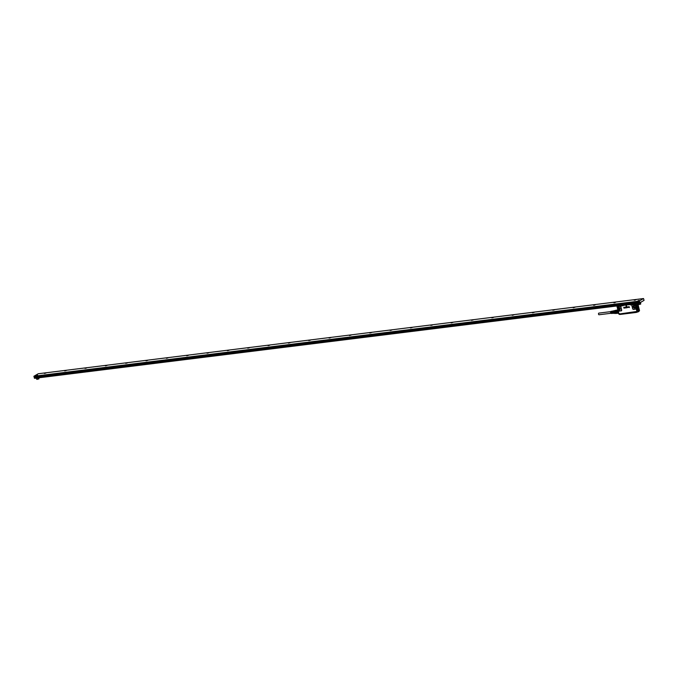 <?xml version="1.0" encoding="UTF-8"?>
<svg xmlns="http://www.w3.org/2000/svg" width="678" height="678" viewBox="0 0 678 678"><rect width="100%" height="100%" fill="white"/><g stroke="black" fill="none" stroke-linecap="round" stroke-linejoin="round"><path stroke-width="1.02" d="M610.878 313.287L599.005 314.762A0.831 0.449 -97.1 0 1 598.801 313.117L610.675 311.643M611.2 311.448A1.034 0.559 82.9 0 0 610.963 311.405A1.034 0.559 82.9 0 0 610.547 312.083A1.034 0.559 82.9 0 0 610.776 313.16A1.034 0.559 82.9 0 0 611.217 313.456A1.034 0.559 82.9 0 0 611.37 313.406M612.031 311.761A0.831 0.449 82.9 0 0 612.166 312.846M611.522 313.372L611.539 313.439A1.059 0.568 -97.1 0 1 611.522 313.439A1.059 0.568 -97.1 0 1 611.081 313.134A1.059 0.568 -97.1 0 1 611.048 311.482L611.107 311.702A0.831 0.449 82.9 0 0 611.285 313.126M611.564 311.719A0.831 0.449 82.9 0 0 611.726 312.999M612.048 311.287L612.251 311.244A1.144 0.619 82.9 0 0 612.268 313.041A1.144 0.619 82.9 0 0 612.751 313.372A1.144 0.619 82.9 0 0 612.785 313.363L612.573 313.38A1.127 0.61 -97.1 0 1 612.548 313.38A1.127 0.61 -97.1 0 1 612.073 313.058A1.127 0.61 -97.1 0 1 612.048 311.287L612.098 311.499M611.548 311.38L611.751 311.338A1.102 0.593 82.9 0 0 611.776 313.083A1.102 0.593 82.9 0 0 612.242 313.397A1.102 0.593 82.9 0 0 612.268 313.397L612.056 313.406A1.093 0.585 -97.1 0 1 612.039 313.406A1.093 0.585 -97.1 0 1 611.573 313.1A1.093 0.585 -97.1 0 1 611.548 311.38L611.607 311.6M611.048 311.482L611.251 311.439A1.068 0.576 82.9 0 0 611.276 313.117A1.068 0.576 82.9 0 0 611.726 313.422A1.068 0.576 82.9 0 0 611.751 313.422L611.539 313.439M611.793 311.244L611.988 311.202A1.102 0.593 82.9 0 1 612.217 311.253M610.963 311.405L613.319 310.939A1.203 0.653 82.9 0 0 613.259 310.973A1.203 0.653 82.9 0 0 613.166 312.973A1.203 0.653 82.9 0 0 613.548 313.304A1.203 0.653 82.9 0 0 613.649 313.321L612.751 313.372M613.853 310.871A1.288 0.695 82.9 0 0 613.446 310.871A1.288 0.695 82.9 0 0 613.344 313.007A1.288 0.695 82.9 0 0 613.751 313.363A1.288 0.695 82.9 0 0 614.149 313.261M614.166 310.829L613.607 310.905A1.203 0.653 82.9 0 0 613.107 311.677A1.203 0.653 82.9 0 0 613.37 312.948A1.203 0.653 82.9 0 0 613.904 313.295L614.48 313.219M615.946 313.168L614.582 313.338A1.534 0.831 82.9 0 0 614.938 313.49L616.141 313.338M614.582 313.338L614.158 312.702L615.531 312.533A1.534 0.831 82.9 0 0 615.556 312.592L617.412 312.355A1.653 0.89 82.9 0 1 617.243 311.668L615.412 311.897A1.653 0.89 82.9 0 0 615.582 312.583M615.599 310.541L614.234 310.71A1.534 0.831 82.9 0 0 614.132 310.888A1.534 0.831 82.9 0 0 614.039 311.177L613.997 312.083A1.534 0.831 82.9 0 0 614.158 312.702M613.997 312.083L615.378 311.914A1.534 0.831 82.9 0 0 615.531 312.533M614.039 311.177L615.412 311.007A1.534 0.831 82.9 0 0 615.404 311.066L617.285 310.71A1.653 0.89 82.9 0 1 617.505 310.193L615.675 310.414A1.653 0.89 82.9 0 0 615.573 310.592A1.653 0.89 82.9 0 0 615.455 310.939M614.234 310.71L615.938 310.287M617.777 312.905L616.031 313.261A1.653 0.89 82.9 0 0 616.429 313.431L618.031 313.228M617.955 312.88L617.861 313.033A1.653 0.89 82.9 0 0 617.87 313.033L616.031 313.261M615.726 310.414A1.534 0.831 -97.1 0 1 616.005 310.27A1.534 0.831 -97.1 0 1 616.039 310.27L617.624 309.956M615.921 313.134A1.534 0.831 -97.1 0 1 615.709 312.88A1.534 0.831 -97.1 0 1 615.556 312.592L617.522 312.346M617.361 310.829L615.404 311.066A1.534 0.831 -97.1 0 0 615.37 311.838L617.361 311.592M638.074 311.744L636.964 312.261M619.065 314.304L619.59 314.414M635.65 307.092A0.975 0.797 60 0 1 634.396 305.634A0.975 0.797 60 0 1 634.718 305.473M620.124 309.083L618.717 308.422A0.975 0.797 60 0 1 618.938 307.549L619.26 307.397M628.659 304.507L626.26 304.922L628.803 304.447M618.955 314.151L637.074 311.999L639.134 311.126M639.015 311.253L638.244 311.855M639.074 311.312L638.006 311.787L639.142 311.066M638.1 311.668L636.303 312.431L620.141 314.439L636.532 312.244M618.989 314.033L619.845 314.228M624.277 305.024L624.769 304.939M635.142 304.159L635.684 303.634M639.396 310.643L636.388 312.168M637.091 312.083L619.124 314.312M619.768 306.168L619.929 305.592M623.014 305.21L619.717 306.125L620.065 305.575M631.633 304.693L631.108 304.685L631.676 304.134M631.201 304.685L631.777 304.117M634.769 303.752L634.083 304.329L634.684 303.761M636.464 303.541L635.617 304.015M618.234 306.261L616.98 306.397L618.751 305.736L618.234 306.261M622.404 305.761L619.463 306.142M635.184 307.922L635.286 307.846A1.424 1.17 60 0 1 633.54 305.609A1.424 1.17 -120 0 0 635.362 307.778A1.424 1.17 -120 0 0 633.54 305.609A1.424 1.17 -120 0 1 633.76 305.464L633.981 305.388M636.295 308.143L636.134 308.592A0.729 0.602 60 0 0 636.142 308.185L636.235 308.787A0.89 0.729 60 0 1 635.778 309.092L633.472 309.236L632.684 308.617L631.93 305.6L632.218 304.693L634.718 304.549A0.729 0.602 60 0 1 635.083 304.693L636.295 308.143M635.184 304.786A0.729 0.602 60 0 1 635.388 305.176L636.142 308.185M635.388 305.176L634.735 304.38A0.89 0.729 60 0 1 635.176 304.558L635.083 304.693M636.311 303.727L635.676 304.083L637.574 311.626L638.201 311.27L636.65 303.49M639.515 310.499L637.015 311.846L636.235 308.787L635.71 308.956M638.896 310.871L637.04 303.464M638.201 311.27L619.065 314.016L637.566 311.711M637.523 303.202L638.583 307.431M617.844 305.854L617.175 306.431M618.7 313.1L618.311 311.016A0.89 0.729 60 0 0 618.895 311.194L618.005 310.414L617.294 307.015A0.729 0.602 60 0 0 617.285 307.422L617.344 306.897A0.729 0.602 60 0 1 617.717 306.651L618.141 306.278M619.828 309.77A1.424 1.17 60 0 1 618.082 307.524L618.302 307.38A1.424 1.17 -120 0 0 618.099 307.524C619.302 307.066 619.997 307.592 620.184 309.1A1.424 1.17 60 0 1 619.828 309.77L619.726 309.846A1.424 1.17 -120 0 0 619.819 309.778L619.904 309.693M618.234 306.583L617.717 306.651M624.243 307.32L623.76 307.346L624.421 308.032L623.955 308.117L623.735 307.354M624.421 308.058L624.26 307.312M624.76 307.219L624.938 307.99L624.311 307.287M624.743 307.227L624.955 307.956M625.404 307.939L624.836 307.253L625.497 307.168L625.404 307.939L625.345 307.159M625.641 307.397L626.133 307.753L625.641 307.397M625.531 307.337L625.997 307.159L625.93 307.88M626.362 307.77L626.362 307.015L626.362 307.77M626.303 307.185L626.574 307.804M626.675 307.244L626.15 307.159M626.938 307.075L627.074 307.744L626.769 306.964M627.091 307.583L626.955 307.066M628.642 307.405L628.091 307.312L628.311 306.795M628.709 306.77L628.853 307.346L628.718 306.77M628.667 306.744L628.718 307.244M628.32 306.795L628.726 307.236M627.981 306.837L628.387 307.287M629.379 306.914L628.964 307.38L629.387 307.287L628.862 306.77L629.37 306.888M628.904 306.948L629.277 307.558M628.862 306.77L629.387 306.88M626.684 306.346L626.048 306.38L626.218 305.6L626.692 306.337L626.218 305.6M618.294 306.575L620.09 306.202A0.89 0.729 60 0 1 620.904 306.956L621.497 310.007L621.065 310.778L618.828 311.058M619.955 306.371L623.133 305.575L618.167 306.363L618.853 305.727M623.09 305.71L623.396 305.159M630.176 304.32L623.209 305.337M630.625 304.261L630.354 304.922L630.421 304.286M632.252 304.854L634.6 304.549M635.057 304.337L630.37 304.837L631.015 304.219M619.955 306.21L618.285 306.422L618.955 305.71M617.285 307.422L618.353 310.914M620.073 306.371L620.743 306.99M627.26 306.931L627.447 307.541M628.396 306.803L628.633 307.312M639.54 310.541L638.557 311.151M619.107 314.092L637.032 311.863M618.056 310.897L618.243 309.999M619.192 313.439L618.573 312.939M36.917 379.383L38.968 378.866M36.9 379.138L38.934 378.883L38.866 377.79M36.332 377.917L38.875 377.604M34.239 377.654L639.591 302.337L34.239 377.654L34.612 378.324L639.532 303.159L642.024 301.549M639.532 303.159L34.561 378.087L639.473 302.922M641.371 301.863L639.701 302.888L34.341 378.07M33.908 376.248L639.227 301.091L33.908 376.248L38.222 373.756L643.541 298.54L644.066 300.362L641.99 301.566M643.541 298.54L639.235 301.032M37.561 375.163L36.4 375.451L37.561 375.163M639.227 300.405L638.066 300.693L639.227 300.405M595.225 304.803L593.479 305.219L595.225 304.803M615.565 302.278L613.819 302.685L615.565 302.278M635.905 299.752L634.159 300.159L635.905 299.752M573.181 307.727L574.834 307.329L573.181 307.727M552.841 310.261L554.494 309.854L552.841 310.261M532.501 312.787L534.154 312.38L532.501 312.787M512.161 315.312L513.814 314.914L512.161 315.312M491.821 317.838L493.474 317.44L491.821 317.838M471.481 320.372L473.134 319.965L471.481 320.372M451.141 322.898L452.794 322.491L451.141 322.898M430.801 325.423L432.454 325.025L430.801 325.423M410.461 327.949L412.114 327.55L410.461 327.949M390.121 330.474L391.774 330.076L390.121 330.474M369.781 333.008L371.434 332.601L369.781 333.008M349.441 335.534L351.094 335.127L349.441 335.534M329.101 338.059L330.754 337.661L329.101 338.059M308.761 340.585L310.414 340.186L308.761 340.585M288.421 343.11L290.074 342.712L288.421 343.11M268.081 345.644L269.734 345.238L268.081 345.644M247.741 348.17L249.394 347.763L247.741 348.17M227.401 350.696L229.054 350.297L227.401 350.696M207.061 353.221L208.714 352.823L207.061 353.221M186.721 355.755L188.374 355.348L186.721 355.755M166.381 358.281L168.034 357.874L166.381 358.281M146.041 360.806L147.694 360.408L146.041 360.806M125.701 363.332L127.354 362.933L125.701 363.332M105.361 365.857L107.014 365.459L105.361 365.857M85.021 368.391L86.674 367.985L85.021 368.391M64.681 370.917L66.334 370.51L64.681 370.917M44.341 373.442L45.994 373.044L44.341 373.442M639.227 301.091L639.329 301.507L34.002 376.722L33.9 376.307M594.114 305.236L594.665 305.1M614.454 302.71L615.005 302.566M634.794 300.176L635.345 300.04M638.574 304.617L640.634 304.108M638.557 304.38L640.744 304.007L640.481 302.871M635.786 299.752L634.218 300.218M613.878 302.744L615.531 302.329M593.538 305.269L595.191 304.846M639.591 302.337L639.329 301.507M34.264 377.553L34.146 376.765M34.053 376.773L639.371 301.557L34.002 376.722M640.015 302.566L640.532 302.846L637.786 303.371L639.49 310.516L637.701 303.388M628.514 304.524L627.735 304.566M634.684 305.464A1 0.822 -120 0 0 634.294 306.871A1 0.822 -120 0 0 635.642 307.126M619.226 307.38A1 0.822 -120 0 0 618.836 308.795A1 0.822 -120 0 0 620.184 309.049M634.549 305.414A1.085 0.89 -120 0 0 635.472 307.371A1.085 0.89 -120 0 0 635.617 307.27A1.085 0.89 -120 0 0 635.625 307.27M619.09 307.337A1.085 0.89 -120 0 0 620.014 309.287A1.085 0.89 -120 0 0 620.158 309.185A1.085 0.89 -120 0 0 620.167 309.185M621.616 305.888L622.218 305.312M620.607 306.007L621.217 305.431M632.566 304.524L633.167 303.947M633.574 304.397L634.176 303.82M634.252 305.363A1.271 1.042 -120 0 0 635.515 307.549M620.082 314.389L636.244 312.38M618.794 307.278A1.271 1.042 -120 0 0 620.056 309.473M620.251 306.058L620.853 305.481M621.794 305.863L622.396 305.286M633.794 304.371L634.396 303.795M632.311 304.558L632.913 303.981M634.023 305.38A1.39 1.144 -120 0 0 635.396 307.744M618.565 307.295A1.39 1.144 -120 0 0 619.938 309.66M622.362 305.778L622.946 305.219M636.557 303.524L635.167 304.244M618.099 307.524A1.424 1.17 -120 0 0 619.726 309.846M624.235 305.015L627.692 304.769M635.583 305.117L636.337 308.134M639.49 310.6L638.557 311.126M618.158 306.363L617.251 306.787A0.89 0.729 60 0 1 617.709 306.481M618.895 311.194L621.065 310.778M621.133 310.914A0.89 0.729 60 0 0 621.667 309.973L621.497 310.007M621.667 309.973L620.904 306.956M629.964 304.591L623.192 305.431M630.354 304.922L632.218 304.693A0.89 0.729 60 0 0 631.828 305.6L631.93 305.6M632.684 308.617L631.828 305.6M632.582 308.617A0.89 0.729 60 0 0 633.54 309.371L633.472 309.236M633.54 309.371L635.778 309.092M617.234 307.397L617.989 310.414M616.98 306.397L618.904 314.024M617.2 307.117L617.048 306.49M617.794 309.744L618.743 313.541C617.539 313.1 617.133 311.956 617.548 310.1L618.243 309.482M617.548 310.134A1.975 1.059 82.9 0 0 617.963 313.126M639.583 302.346L34.256 377.561M34.332 377.256L639.651 302.041M34.247 376.926L639.574 301.71M36.459 378.222L36.731 379.307M638.125 303.464L638.396 304.549"/></g></svg>
